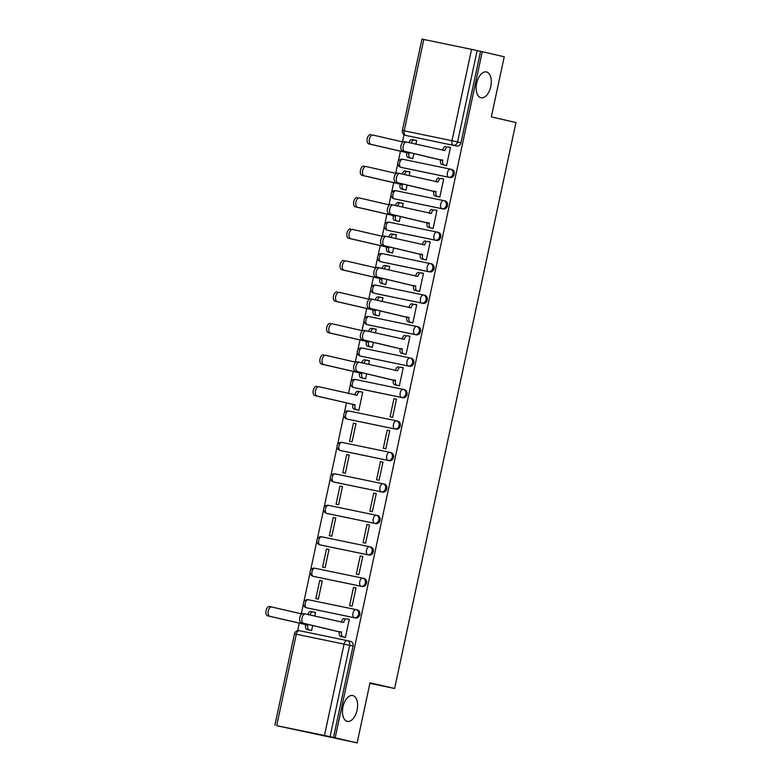<?xml version="1.0" encoding="UTF-8"?>
<svg xmlns="http://www.w3.org/2000/svg" width="782" height="782" viewBox="0 0 782 782"><rect width="100%" height="100%" fill="white"/><g stroke="black" fill="none" stroke-linecap="round" stroke-linejoin="round"><path stroke-width="1.17" d="M480.959 97.76A13.206 7.243 -78.3 0 1 476.649 83.303A13.206 7.243 -78.3 0 1 486.404 71.934A13.206 7.243 -78.3 0 1 486.492 71.944A13.206 7.243 -78.3 0 1 490.803 86.411A13.206 7.243 -78.3 0 1 481.047 97.779A13.206 7.243 -78.3 0 1 480.959 97.76M347.267 721.366A13.206 7.243 -78.3 0 1 342.956 706.908A13.206 7.243 -78.3 0 1 352.721 695.53A13.206 7.243 -78.3 0 1 352.799 695.55A13.206 7.243 -78.3 0 1 357.12 710.007A13.206 7.243 -78.3 0 1 347.355 721.385A13.206 7.243 -78.3 0 1 347.267 721.366M402.104 167.583A4.125 3.451 -77 0 0 402.163 167.602A4.125 3.451 -77 0 0 402.222 167.612L450.002 177.524A4.125 3.451 -77 0 0 454.244 174.19A4.125 3.451 -77 0 0 451.791 169.469A4.125 3.451 -77 0 0 451.732 169.45L450.637 169.205M395.36 199.048A4.125 3.451 -77 0 0 395.418 199.058A4.125 3.451 -77 0 0 395.477 199.078L443.257 208.98A4.125 3.451 -77 0 0 447.5 205.646A4.125 3.451 -77 0 0 445.046 200.925A4.125 3.451 -77 0 0 444.987 200.915L443.893 200.661M388.605 230.504A4.125 3.451 -77 0 0 388.674 230.524A4.125 3.451 -77 0 0 388.732 230.534L436.512 240.445A4.125 3.451 -77 0 0 440.755 237.112A4.125 3.451 -77 0 0 438.301 232.391A4.125 3.451 -77 0 0 438.243 232.381L437.148 232.127M381.86 261.97A4.125 3.451 -77 0 0 381.929 261.99A4.125 3.451 -77 0 0 381.987 261.999L429.768 271.911A4.125 3.451 -77 0 0 434.01 268.568A4.125 3.451 -77 0 0 431.556 263.857A4.125 3.451 -77 0 0 431.498 263.837L430.403 263.593M375.116 293.436A4.125 3.451 -77 0 0 375.184 293.445A4.125 3.451 -77 0 0 375.243 293.465L423.023 303.367A4.125 3.451 -77 0 0 427.265 300.034A4.125 3.451 -77 0 0 424.812 295.313A4.125 3.451 -77 0 0 424.753 295.303L423.658 295.049M368.371 324.892A4.125 3.451 -77 0 0 368.439 324.911A4.125 3.451 -77 0 0 368.498 324.921L416.278 334.833A4.125 3.451 -77 0 0 420.511 331.5A4.125 3.451 -77 0 0 418.067 326.778A4.125 3.451 -77 0 0 418.008 326.768L416.914 326.514M361.626 356.357A4.125 3.451 -77 0 0 361.695 356.377A4.125 3.451 -77 0 0 361.753 356.387L409.533 366.289A4.125 3.451 -77 0 0 413.766 362.956A4.125 3.451 -77 0 0 411.322 358.244A4.125 3.451 -77 0 0 411.264 358.224L410.169 357.97M354.881 387.823A4.125 3.451 -77 0 0 354.95 387.833A4.125 3.451 -77 0 0 355.008 387.852L402.789 397.755A4.125 3.451 -77 0 0 407.021 394.421A4.125 3.451 -77 0 0 404.577 389.7A4.125 3.451 -77 0 0 404.519 389.69L403.424 389.436M348.137 419.279A4.125 3.451 -77 0 0 348.205 419.299A4.125 3.451 -77 0 0 348.264 419.308L396.044 429.22A4.125 3.451 -77 0 0 400.276 425.887A4.125 3.451 -77 0 0 397.833 421.166A4.125 3.451 -77 0 0 397.764 421.146L396.679 420.902M341.392 450.745A4.125 3.451 -77 0 0 341.46 450.764A4.125 3.451 -77 0 0 341.519 450.774L389.299 460.676A4.125 3.451 -77 0 0 393.532 457.343A4.125 3.451 -77 0 0 391.088 452.631A4.125 3.451 -77 0 0 391.02 452.612L389.935 452.358M334.647 482.211A4.125 3.451 -77 0 0 334.716 482.22A4.125 3.451 -77 0 0 334.774 482.24L382.554 492.142A4.125 3.451 -77 0 0 386.787 488.809A4.125 3.451 -77 0 0 384.343 484.087A4.125 3.451 -77 0 0 384.275 484.078L383.19 483.823M327.902 513.666A4.125 3.451 -77 0 0 327.971 513.686A4.125 3.451 -77 0 0 328.029 513.696L375.81 523.608A4.125 3.451 -77 0 0 380.042 520.274A4.125 3.451 -77 0 0 377.598 515.553A4.125 3.451 -77 0 0 377.53 515.534L376.445 515.289M321.158 545.132A4.125 3.451 -77 0 0 321.226 545.142A4.125 3.451 -77 0 0 321.285 545.162L369.055 555.064A4.125 3.451 -77 0 0 373.297 551.73A4.125 3.451 -77 0 0 370.854 547.019A4.125 3.451 -77 0 0 370.785 546.999L369.7 546.745M314.413 576.598A4.125 3.451 -77 0 0 314.481 576.608A4.125 3.451 -77 0 0 314.54 576.627L362.31 586.529A4.125 3.451 -77 0 0 366.553 583.196A4.125 3.451 -77 0 0 364.109 578.475A4.125 3.451 -77 0 0 364.041 578.465L362.956 578.211M307.668 608.054A4.125 3.451 -77 0 0 307.737 608.073A4.125 3.451 -77 0 0 307.795 608.083L355.566 617.995A4.125 3.451 -77 0 0 359.808 614.662A4.125 3.451 -77 0 0 357.364 609.94A4.125 3.451 -77 0 0 357.296 609.921L356.211 609.677M404.001 134.67L402.456 141.865M400.452 151.19L398.302 161.239M397.774 163.712L395.712 173.33M393.708 182.656L391.557 192.695M391.029 195.177L388.967 204.786M386.963 214.121L384.812 224.16M384.285 226.643L382.222 236.252M380.218 245.577L378.068 255.626M377.54 258.099L375.477 267.718M373.473 277.043L371.323 287.082M370.795 289.565L368.733 299.174M366.729 308.499L364.578 318.548M364.05 321.021L361.988 330.639M359.984 339.965L357.833 350.013M357.306 352.487L355.243 362.105M353.239 371.43L351.089 381.469M350.561 383.952L348.498 393.561M346.494 402.886L344.344 412.935M343.816 415.408L337.599 444.401M337.062 446.874L330.854 475.857M330.317 478.34L324.11 507.322M323.572 509.796L317.365 538.788M316.827 541.261L310.62 570.244M310.083 572.727L303.875 601.71M303.338 604.183L301.285 613.802M299.281 623.127L297.659 630.683M277.268 725.784L324.471 735.481L344.06 644.124L296.29 634.212L276.701 725.579M357.13 742.9L335.165 737.837L482.259 51.71L504.224 56.783L491.34 116.88L515.954 122.559L394.627 688.473L370.013 682.803L357.13 742.9L277.268 725.823M423.795 39.452L404.206 130.819L402.378 130.457L421.967 39.1L471.566 49.364L480.568 51.358L460.989 142.725A4.125 3.451 103 0 1 456.747 146.058L405.545 135.364A4.125 3.451 103 0 1 405.487 135.345L408.908 136.136A4.125 3.451 -77 0 0 408.966 136.146M480.568 51.358L482.259 51.71M333.484 737.485L353.063 646.118L344.06 644.124A4.125 2.268 -78.3 0 1 347.11 640.595A4.125 3.451 103 0 1 347.198 640.614A4.125 3.451 103 0 1 349.642 645.336L330.063 736.693L335.165 737.837M330.063 736.693L324.471 735.481M342.868 636.949L345.38 637.574L349.271 619.422L346.739 618.894L349.261 619.481M314.716 616.108L315.508 612.423L312.976 611.895L315.498 612.482M319.721 580.439L315.83 598.582L318.362 599.11L322.252 580.958L319.721 580.439L322.243 581.016M353.484 587.438L349.593 605.591L352.125 606.109L356.015 587.966L353.484 587.438L356.005 588.015M326.465 548.974L322.575 567.126L325.107 567.654L328.997 549.502L326.465 548.974L328.987 549.551M360.228 555.973L356.338 574.125L358.87 574.653L362.76 556.501L360.228 555.973L362.75 556.559M333.21 517.508L329.32 535.66L331.851 536.188L335.742 518.036L333.21 517.508L335.732 518.095M366.973 524.507L363.083 542.659L365.614 543.187L369.505 525.035L366.973 524.507L369.495 525.093M339.955 486.052L336.065 504.194L338.596 504.722L342.487 486.57L339.955 486.052L342.477 486.629M373.718 493.051L369.827 511.203L372.359 511.721L376.25 493.579L373.718 493.051L376.24 493.628M346.7 454.586L342.809 472.739L345.341 473.266L349.231 455.114L346.7 454.586L349.222 455.163M380.463 461.585L376.572 479.737L379.104 480.265L382.994 462.113L380.463 461.585L382.985 462.172M353.444 423.121L349.554 441.273L352.086 441.801L355.976 423.649L353.444 423.121L355.966 423.707M387.207 430.129L383.317 448.272L385.849 448.8L389.739 430.647L387.207 430.129L389.729 430.706M356.318 409.709L358.83 410.335L362.721 392.183L360.189 391.665L362.711 392.241M393.952 398.664L390.062 416.816L392.593 417.334L396.484 399.191L393.952 398.664L396.474 399.24M363.063 378.244L365.575 378.879L366.67 373.737M396.826 385.243L399.338 385.878L403.229 367.726L400.697 367.198L403.219 367.784M368.674 364.412L369.466 360.727L366.934 360.199L369.456 360.776M369.808 346.778L372.32 347.413L373.415 342.281M403.571 353.787L406.083 354.412L409.973 336.26L407.442 335.742L409.964 336.319M375.419 332.956L376.21 329.261L373.679 328.733L376.201 329.32M376.553 315.322L379.065 315.948L380.16 310.816M410.315 322.321L412.828 322.956L416.718 304.804L414.186 304.276L416.708 304.853M382.163 301.49L382.955 297.795L380.423 297.277L382.945 297.854M383.297 283.856L385.809 284.492L386.904 279.35M417.06 290.855L419.572 291.49L423.463 273.338L420.931 272.81L423.453 273.397M388.908 270.025L389.7 266.339L387.168 265.812L389.69 266.388M390.042 252.4L392.554 253.026L393.659 247.894M423.805 259.399L426.317 260.025L430.208 241.873L427.676 241.355L430.198 241.931M395.653 238.569L396.445 234.874L393.913 234.346L396.435 234.932M396.787 220.935L399.299 221.56L400.404 216.428M430.55 227.933L433.062 228.569L436.952 210.417L434.421 209.889L436.942 210.466M402.398 207.103L403.189 203.408L400.658 202.89L403.18 203.467M403.532 189.469L406.044 190.104L407.148 184.963M437.294 196.468L439.807 197.103L443.697 178.951L441.165 178.423L443.687 179.01M409.142 175.637L409.934 171.952L407.402 171.424L409.924 172.001M410.276 158.013L412.788 158.638L413.893 153.507M444.039 165.012L446.551 165.637L450.442 147.485L447.91 146.967L450.432 147.544M369.896 683.351L394.627 688.473M309.105 629.94L311.617 630.575L312.712 625.444M415.887 144.181L416.679 140.486L414.147 139.958L416.669 140.545M414.147 139.958L411.977 139.567A4.125 2.268 -78.3 0 0 411.948 139.558L414.147 140.007A4.125 2.268 101.7 0 0 414.147 140.007A4.125 2.268 101.7 0 0 411.205 143.096M407.402 171.424L405.232 171.023A4.125 2.268 -78.3 0 1 405.232 171.023L407.402 171.473A4.125 2.268 101.7 0 0 404.46 174.562M400.658 202.89L398.488 202.489A4.125 2.268 -78.3 0 1 398.488 202.489L400.658 202.939A4.125 2.268 101.7 0 0 400.658 202.939A4.125 2.268 101.7 0 0 397.715 206.018M393.913 234.346L391.743 233.955A4.125 2.268 -78.3 0 1 391.743 233.955L393.913 234.395A4.125 2.268 101.7 0 0 393.913 234.395A4.125 2.268 101.7 0 0 390.971 237.484M387.168 265.812L384.998 265.411A4.125 2.268 -78.3 0 1 384.998 265.411L387.168 265.86A4.125 2.268 101.7 0 0 387.168 265.86A4.125 2.268 101.7 0 0 384.226 268.949M380.423 297.277L378.253 296.877A4.125 2.268 -78.3 0 1 378.253 296.877L380.423 297.326A4.125 2.268 101.7 0 0 380.423 297.326A4.125 2.268 101.7 0 0 377.481 300.405M373.679 328.733L371.509 328.332A4.125 2.268 -78.3 0 1 371.509 328.332L373.679 328.782A4.125 2.268 101.7 0 0 373.679 328.782A4.125 2.268 101.7 0 0 370.736 331.871M366.934 360.199L364.764 359.798A4.125 2.268 -78.3 0 1 364.764 359.798L366.934 360.248A4.125 2.268 101.7 0 0 366.934 360.248A4.125 2.268 101.7 0 0 363.992 363.337M312.976 611.895L312.966 611.944A4.125 2.268 101.7 0 0 310.034 615.033M346.739 618.894L346.729 618.943A4.125 2.268 101.7 0 0 343.689 622.482L305.547 613.997A4.741 2.6 101.7 0 0 305.518 613.987A4.741 2.6 101.7 0 0 302.008 618.083A4.741 2.6 101.7 0 0 303.553 623.274L341.568 632.364A4.125 2.268 101.7 0 0 342.907 636.9L340.717 636.45A4.125 2.268 -78.3 0 1 339.378 631.905L301.363 622.824A4.741 2.6 -78.3 0 1 299.809 617.624A4.741 2.6 -78.3 0 1 303.318 613.538A4.741 2.6 -78.3 0 1 303.348 613.538L305.479 613.987M353.063 646.118A4.125 3.451 -77 0 0 350.619 641.396A4.125 3.451 -77 0 0 350.551 641.387L347.257 640.624M400.697 367.198L400.687 367.247A4.125 2.268 101.7 0 0 397.647 370.785L359.505 362.301A4.741 2.6 101.7 0 0 359.476 362.291A4.741 2.6 101.7 0 0 355.966 366.377A4.741 2.6 101.7 0 0 357.521 371.577L395.526 380.658A4.125 2.268 101.7 0 0 396.875 385.203L394.675 384.754A4.125 2.268 -78.3 0 1 393.336 380.208L355.321 371.118A4.741 2.6 -78.3 0 1 353.767 365.927A4.741 2.6 -78.3 0 1 357.276 361.841A4.741 2.6 -78.3 0 1 357.306 361.841L359.446 362.281M407.442 335.742L407.432 335.791A4.125 2.268 101.7 0 0 404.392 339.32L366.25 330.835A4.741 2.6 101.7 0 0 366.22 330.825A4.741 2.6 101.7 0 0 362.711 334.921A4.741 2.6 101.7 0 0 364.265 340.111L402.271 349.202A4.125 2.268 101.7 0 0 403.62 353.747L401.42 353.288A4.125 2.268 -78.3 0 1 400.081 348.743L362.066 339.662A4.741 2.6 -78.3 0 1 360.512 334.461A4.741 2.6 -78.3 0 1 364.021 330.375A4.741 2.6 -78.3 0 1 364.05 330.385L366.191 330.825M408.888 307.658L408.947 307.404A4.125 2.268 -78.3 0 1 411.987 303.866A4.125 2.268 -78.3 0 1 412.016 303.875L414.177 304.325A4.125 2.268 101.7 0 0 411.137 307.854L372.994 299.369A4.741 2.6 101.7 0 0 372.965 299.369A4.741 2.6 101.7 0 0 369.456 303.455A4.741 2.6 101.7 0 0 371.01 308.655L409.015 317.736A4.125 2.268 101.7 0 0 410.364 322.282L408.165 321.822A4.125 2.268 -78.3 0 1 406.826 317.287L368.811 308.196A4.741 2.6 -78.3 0 1 367.257 302.996A4.741 2.6 -78.3 0 1 370.766 298.91A4.741 2.6 -78.3 0 1 370.805 298.92L372.936 299.359M420.931 272.81L420.921 272.859A4.125 2.268 101.7 0 0 417.881 276.398L379.739 267.913A4.741 2.6 101.7 0 0 379.71 267.903A4.741 2.6 101.7 0 0 376.201 271.989A4.741 2.6 101.7 0 0 377.755 277.19L415.76 286.28A4.125 2.268 101.7 0 0 417.109 290.816L414.91 290.366A4.125 2.268 -78.3 0 1 413.57 285.821L375.555 276.73A4.741 2.6 -78.3 0 1 374.001 271.54A4.741 2.6 -78.3 0 1 377.51 267.454A4.741 2.6 -78.3 0 1 377.55 267.454L379.681 267.903M427.676 241.355L427.666 241.403A4.125 2.268 101.7 0 0 424.626 244.932L386.484 236.447A4.741 2.6 101.7 0 0 386.455 236.438A4.741 2.6 101.7 0 0 382.945 240.533A4.741 2.6 101.7 0 0 384.5 245.724L422.505 254.815A4.125 2.268 101.7 0 0 423.854 259.36L421.654 258.901A4.125 2.268 -78.3 0 1 420.315 254.355L382.3 245.274A4.741 2.6 -78.3 0 1 380.756 240.074A4.741 2.6 -78.3 0 1 384.255 235.988A4.741 2.6 -78.3 0 1 384.294 235.998L386.425 236.438M434.421 209.889L434.411 209.938A4.125 2.268 101.7 0 0 431.371 213.466L393.229 204.992A4.741 2.6 101.7 0 0 393.199 204.982A4.741 2.6 101.7 0 0 389.69 209.068A4.741 2.6 101.7 0 0 391.244 214.268L429.25 223.349A4.125 2.268 101.7 0 0 430.599 227.894L428.399 227.435A4.125 2.268 -78.3 0 1 427.06 222.899L389.045 213.809A4.741 2.6 -78.3 0 1 387.501 208.618A4.741 2.6 -78.3 0 1 391 204.522A4.741 2.6 -78.3 0 1 391.039 204.532L393.17 204.972M441.165 178.423L441.156 178.472A4.125 2.268 101.7 0 0 438.115 182.011L399.973 173.526A4.741 2.6 101.7 0 0 399.944 173.516A4.741 2.6 101.7 0 0 396.435 177.602A4.741 2.6 101.7 0 0 397.989 182.802L435.994 191.893A4.125 2.268 101.7 0 0 437.343 196.429L435.144 195.979A4.125 2.268 -78.3 0 1 433.805 191.434L395.79 182.343A4.741 2.6 -78.3 0 1 394.245 177.152A4.741 2.6 -78.3 0 1 397.745 173.066A4.741 2.6 -78.3 0 1 397.784 173.066L399.915 173.516M447.91 146.967L447.9 147.016A4.125 2.268 101.7 0 0 444.86 150.545L406.718 142.06A4.741 2.6 101.7 0 0 406.689 142.06A4.741 2.6 101.7 0 0 403.18 146.146A4.741 2.6 101.7 0 0 404.734 151.337L442.739 160.427A4.125 2.268 101.7 0 0 444.088 164.973L441.889 164.513A4.125 2.268 -78.3 0 1 440.549 159.968L402.535 150.887A4.741 2.6 -78.3 0 1 400.99 145.687A4.741 2.6 -78.3 0 1 404.49 141.601A4.741 2.6 -78.3 0 1 404.529 141.61L406.66 142.05M341.441 622.277L341.49 622.022A4.125 2.268 -78.3 0 1 344.539 618.494A4.125 2.268 -78.3 0 1 344.569 618.503L344.539 618.494M345.39 637.526L340.717 636.45M349.241 619.53L346.758 618.953A4.125 2.268 101.7 0 0 346.729 618.953M345.4 637.477L342.907 636.9M341.636 632.061L339.437 631.602M311.627 630.527L306.955 629.451A4.125 2.268 -78.3 0 1 305.615 624.906L307.805 625.356A4.125 2.268 101.7 0 0 309.144 629.901L311.637 630.478M315.478 612.531L312.995 611.954A4.125 2.268 101.7 0 0 312.966 611.944L310.806 611.495A4.125 2.268 -78.3 0 1 310.806 611.495L312.966 611.944M301.862 613.938L271.784 606.998A4.741 2.6 101.7 0 0 271.755 606.988A4.741 2.6 101.7 0 0 268.246 611.074A4.741 2.6 101.7 0 0 269.79 616.275L307.873 625.062M305.674 624.603L267.6 615.815A4.741 2.6 -78.3 0 1 266.046 610.625A4.741 2.6 -78.3 0 1 269.555 606.539A4.741 2.6 -78.3 0 1 269.585 606.539L271.716 606.979M307.854 614.535A4.125 2.268 -78.3 0 1 310.777 611.495M395.399 370.58L395.457 370.326A4.125 2.268 -78.3 0 1 398.497 366.797A4.125 2.268 -78.3 0 1 398.527 366.797L398.497 366.797M399.348 385.829L394.675 384.754M403.209 367.833L400.716 367.257A4.125 2.268 101.7 0 0 400.697 367.247M399.358 385.78L396.875 385.203M395.594 380.365L393.395 379.905M402.144 339.114L402.202 338.86A4.125 2.268 -78.3 0 1 405.242 335.331A4.125 2.268 -78.3 0 1 405.272 335.341L405.242 335.331M406.093 354.363L401.42 353.288M409.954 336.368L407.461 335.791A4.125 2.268 101.7 0 0 407.442 335.791M406.102 354.314L403.62 353.747M402.339 348.899L400.14 348.44M412.837 322.907L408.165 321.822M416.698 304.902L414.206 304.335A4.125 2.268 101.7 0 0 414.186 304.325L411.987 303.866M412.847 322.858L410.364 322.282M409.084 317.433L406.884 316.984M415.633 276.193L415.692 275.938A4.125 2.268 -78.3 0 1 418.732 272.41A4.125 2.268 -78.3 0 1 418.761 272.41L418.732 272.41M419.582 291.442L414.91 290.366M423.443 273.446L420.951 272.869A4.125 2.268 101.7 0 0 420.931 272.859M419.592 291.393L417.109 290.816M415.829 285.977L413.629 285.518M422.378 244.727L422.436 244.473A4.125 2.268 -78.3 0 1 425.476 240.944A4.125 2.268 -78.3 0 1 425.506 240.954L425.476 240.944M426.327 259.976L421.654 258.901M430.188 241.98L427.695 241.403A4.125 2.268 101.7 0 0 427.676 241.403M426.337 259.927L423.854 259.36M422.573 254.512L420.384 254.052M358.84 410.286L354.168 409.211A4.125 2.268 -78.3 0 1 352.829 404.665L355.018 405.125A4.125 2.268 101.7 0 0 356.367 409.67L358.85 410.237M362.701 392.29L360.209 391.714A4.125 2.268 101.7 0 0 360.189 391.714A4.125 2.268 101.7 0 0 357.139 395.242L318.997 386.758A4.741 2.6 101.7 0 0 318.968 386.748A4.741 2.6 101.7 0 0 315.459 390.844A4.741 2.6 101.7 0 0 317.003 396.034L355.087 404.822M352.887 404.362L314.814 395.584A4.741 2.6 -78.3 0 1 313.259 390.384A4.741 2.6 -78.3 0 1 316.769 386.298A4.741 2.6 -78.3 0 1 316.798 386.308L316.769 386.298M354.891 395.037L354.95 394.783A4.125 2.268 -78.3 0 1 357.99 391.254A4.125 2.268 -78.3 0 1 358.019 391.264L360.16 391.704M365.585 378.83L360.913 377.745A4.125 2.268 -78.3 0 1 359.573 373.21L361.763 373.659A4.125 2.268 101.7 0 0 363.112 378.205L365.595 378.781M369.446 360.825L366.953 360.258M355.82 362.232L325.742 355.302A4.741 2.6 101.7 0 0 325.713 355.292A4.741 2.6 101.7 0 0 322.204 359.378A4.741 2.6 101.7 0 0 323.758 364.578L361.831 373.356M359.632 372.906L321.558 364.119A4.741 2.6 -78.3 0 1 320.004 358.928A4.741 2.6 -78.3 0 1 323.513 354.833A4.741 2.6 -78.3 0 1 323.543 354.842L323.513 354.833M361.812 362.828A4.125 2.268 -78.3 0 1 364.735 359.798M372.33 347.364L367.657 346.289A4.125 2.268 -78.3 0 1 366.318 341.744L368.508 342.203A4.125 2.268 101.7 0 0 369.857 346.739L372.34 347.316M376.191 329.369L373.698 328.792M362.565 330.776L332.487 323.836A4.741 2.6 101.7 0 0 332.458 323.826A4.741 2.6 101.7 0 0 328.948 327.912A4.741 2.6 101.7 0 0 330.503 333.112L368.576 341.9M366.377 341.441L328.303 332.653A4.741 2.6 -78.3 0 1 326.749 327.463A4.741 2.6 -78.3 0 1 330.258 323.377A4.741 2.6 -78.3 0 1 330.287 323.377L330.258 323.377M368.557 331.373A4.125 2.268 -78.3 0 1 371.479 328.332M379.075 315.899L374.402 314.823A4.125 2.268 -78.3 0 1 373.063 310.278L375.252 310.737A4.125 2.268 101.7 0 0 376.601 315.283L379.084 315.85M382.936 297.903L380.443 297.326M369.309 299.31L339.232 292.37A4.741 2.6 101.7 0 0 339.202 292.37A4.741 2.6 101.7 0 0 335.693 296.456A4.741 2.6 101.7 0 0 337.247 301.647L375.321 310.434M373.122 309.975L335.048 301.197A4.741 2.6 -78.3 0 1 333.494 295.997A4.741 2.6 -78.3 0 1 337.003 291.911A4.741 2.6 -78.3 0 1 337.032 291.921L337.003 291.911M375.301 299.907A4.125 2.268 -78.3 0 1 378.224 296.867M385.819 284.443L381.147 283.358A4.125 2.268 -78.3 0 1 379.808 278.822L381.997 279.272A4.125 2.268 101.7 0 0 383.346 283.817L385.829 284.394M389.68 266.437L387.188 265.87M376.054 267.845L345.976 260.914A4.741 2.6 101.7 0 0 345.947 260.905A4.741 2.6 101.7 0 0 342.438 264.99A4.741 2.6 101.7 0 0 343.992 270.191L382.066 278.969M379.866 278.519L341.793 269.731A4.741 2.6 -78.3 0 1 340.238 264.541A4.741 2.6 -78.3 0 1 343.748 260.445A4.741 2.6 -78.3 0 1 343.787 260.455L343.748 260.445M382.046 268.441A4.125 2.268 -78.3 0 1 384.969 265.411M392.564 252.977L387.892 251.902A4.125 2.268 -78.3 0 1 386.552 247.356L388.742 247.816A4.125 2.268 101.7 0 0 390.091 252.351L392.574 252.928M396.425 234.981L393.933 234.405M382.799 236.389L352.721 229.449A4.741 2.6 101.7 0 0 352.692 229.439A4.741 2.6 101.7 0 0 349.183 233.525A4.741 2.6 101.7 0 0 350.737 238.725L388.81 247.513M386.621 247.053L348.537 238.266A4.741 2.6 -78.3 0 1 346.983 233.075A4.741 2.6 -78.3 0 1 350.492 228.989A4.741 2.6 -78.3 0 1 350.532 228.989L350.492 228.989M388.791 236.985A4.125 2.268 -78.3 0 1 391.714 233.945M429.123 213.271L429.181 213.017A4.125 2.268 -78.3 0 1 432.221 209.488A4.125 2.268 -78.3 0 1 432.25 209.488L432.221 209.488M433.072 228.52L428.399 227.435M436.933 210.514L434.44 209.947A4.125 2.268 101.7 0 0 434.421 209.938M433.081 228.471L430.599 227.894M429.318 223.046L427.128 222.596M399.309 221.511L394.636 220.436A4.125 2.268 -78.3 0 1 393.297 215.891L395.487 216.35A4.125 2.268 101.7 0 0 396.836 220.895L399.319 221.462M403.17 203.516L400.677 202.939M389.544 204.923L359.466 197.983A4.741 2.6 101.7 0 0 359.437 197.983A4.741 2.6 101.7 0 0 355.927 202.069A4.741 2.6 101.7 0 0 357.482 207.259L395.555 216.047M393.366 215.588L355.282 206.81A4.741 2.6 -78.3 0 1 353.738 201.609A4.741 2.6 -78.3 0 1 357.237 197.523A4.741 2.6 -78.3 0 1 357.276 197.533L357.237 197.523M395.536 205.519A4.125 2.268 -78.3 0 1 398.458 202.479M435.867 181.805L435.926 181.551A4.125 2.268 -78.3 0 1 438.966 178.022A4.125 2.268 -78.3 0 1 438.995 178.022L438.966 178.022M439.816 197.054L435.144 195.979M443.677 179.058L441.185 178.482A4.125 2.268 101.7 0 0 441.165 178.472M439.826 197.005L437.343 196.429M436.063 191.59L433.873 191.131M406.053 190.055L401.381 188.97A4.125 2.268 -78.3 0 1 400.042 184.435L402.231 184.884A4.125 2.268 101.7 0 0 403.58 189.43L406.063 190.006M409.915 172.05L407.422 171.483A4.125 2.268 101.7 0 0 407.402 171.473M396.288 173.457L366.211 166.527A4.741 2.6 101.7 0 0 366.181 166.517A4.741 2.6 101.7 0 0 362.672 170.603A4.741 2.6 101.7 0 0 364.226 175.803L402.3 184.581M400.11 184.132L362.027 175.344A4.741 2.6 -78.3 0 1 360.482 170.153A4.741 2.6 -78.3 0 1 363.982 166.058A4.741 2.6 -78.3 0 1 364.021 166.067L363.982 166.058M402.28 174.054A4.125 2.268 -78.3 0 1 405.203 171.023M442.612 150.34L442.671 150.085A4.125 2.268 -78.3 0 1 445.711 146.557A4.125 2.268 -78.3 0 1 445.74 146.566L445.711 146.557M446.561 165.589L441.889 164.513M450.422 147.593L447.93 147.016A4.125 2.268 101.7 0 0 447.91 147.016M446.571 165.54L444.088 164.973M442.808 160.124L440.618 159.665M412.798 158.59L408.126 157.514A4.125 2.268 -78.3 0 1 406.787 152.969L408.976 153.428A4.125 2.268 101.7 0 0 410.325 157.964L412.808 158.541M416.659 140.594L414.167 140.017M403.033 142.001L372.955 135.061A4.741 2.6 101.7 0 0 372.926 135.051A4.741 2.6 101.7 0 0 369.417 139.137A4.741 2.6 101.7 0 0 370.971 144.338L409.045 153.125M406.855 152.666L368.772 143.878A4.741 2.6 -78.3 0 1 367.227 138.688A4.741 2.6 -78.3 0 1 370.727 134.602A4.741 2.6 -78.3 0 1 370.766 134.602L370.727 134.602M409.025 142.598A4.125 2.268 -78.3 0 1 411.948 139.558M402.222 167.612L401.01 167.328A4.125 2.268 101.7 0 1 399.67 162.793A4.125 2.268 101.7 0 1 402.71 159.254A4.125 2.268 101.7 0 1 402.74 159.264L450.461 169.156A4.125 2.268 101.7 0 1 450.51 169.176A4.125 3.451 103 0 1 450.579 169.186A4.125 3.451 103 0 1 453.022 173.907A4.125 3.451 103 0 1 448.79 177.24L401.01 167.328A4.125 3.451 103 0 1 400.951 167.319L402.163 167.602M450.002 177.524L448.79 177.24A4.125 2.268 -78.3 0 1 447.441 172.695A4.125 2.268 101.7 0 1 450.491 169.166L402.71 159.254A4.125 4.125 0 0 0 397.843 162.412A4.125 4.125 0 0 0 400.951 167.319M395.477 199.078L394.265 198.794A4.125 2.268 101.7 0 1 392.926 194.249A4.125 2.268 101.7 0 1 395.966 190.72A4.125 2.268 101.7 0 0 395.966 190.72L443.717 200.622A4.125 2.268 101.7 0 1 443.765 200.632A4.125 3.451 103 0 1 443.834 200.651A4.125 3.451 103 0 1 446.278 205.373A4.125 3.451 103 0 1 442.045 208.706L394.265 198.794A4.125 3.451 103 0 1 394.206 198.784L395.418 199.058M443.257 208.98L442.045 208.706A4.125 2.268 -78.3 0 1 440.696 204.161A4.125 2.268 101.7 0 1 443.746 200.632L395.966 190.72A4.125 4.125 0 0 0 391.098 193.877A4.125 4.125 0 0 0 394.206 198.784M388.732 230.534L387.52 230.26A4.125 2.268 101.7 0 1 386.181 225.715A4.125 2.268 101.7 0 1 389.221 222.186A4.125 2.268 101.7 0 0 389.221 222.186L436.972 232.088A4.125 2.268 101.7 0 1 437.021 232.098A4.125 3.451 103 0 1 437.089 232.107A4.125 3.451 103 0 1 439.533 236.829A4.125 3.451 103 0 1 435.291 240.162L387.52 230.26A4.125 3.451 103 0 1 387.461 230.24L388.674 230.524M436.512 240.445L435.291 240.162A4.125 2.268 -78.3 0 1 433.951 235.617A4.125 2.268 101.7 0 1 437.001 232.088L389.221 222.186A4.125 4.125 0 0 0 384.353 225.343A4.125 4.125 0 0 0 387.461 230.24M381.987 261.999L380.775 261.716A4.125 2.268 101.7 0 1 379.436 257.18A4.125 2.268 101.7 0 1 382.476 253.642A4.125 2.268 101.7 0 0 382.476 253.642L430.227 263.544A4.125 2.268 101.7 0 1 430.276 263.563A4.125 3.451 103 0 1 430.344 263.573A4.125 3.451 103 0 1 432.788 268.294A4.125 3.451 103 0 1 428.546 271.628L380.775 261.716A4.125 3.451 103 0 1 380.717 261.706L381.929 261.99M429.768 271.911L428.546 271.628A4.125 2.268 -78.3 0 1 427.207 267.082A4.125 2.268 101.7 0 1 430.256 263.554L382.476 253.642A4.125 4.125 0 0 0 377.608 256.799A4.125 4.125 0 0 0 380.717 261.706M375.243 293.465L374.031 293.182A4.125 2.268 101.7 0 1 372.691 288.636A4.125 2.268 101.7 0 1 375.731 285.107A4.125 2.268 101.7 0 1 375.761 285.117L423.482 295.01A4.125 2.268 101.7 0 1 423.531 295.019A4.125 3.451 103 0 1 423.6 295.039A4.125 3.451 103 0 1 426.043 299.75A4.125 3.451 103 0 1 421.801 303.093L374.031 293.182A4.125 3.451 103 0 1 373.972 293.172L375.184 293.445M423.023 303.367L421.801 303.093A4.125 2.268 -78.3 0 1 420.462 298.548A4.125 2.268 101.7 0 1 423.512 295.019L375.731 285.107A4.125 4.125 0 0 0 370.863 288.265A4.125 4.125 0 0 0 373.972 293.172M368.498 324.921L367.286 324.647A4.125 2.268 101.7 0 1 365.947 320.102A4.125 2.268 101.7 0 1 368.987 316.573A4.125 2.268 101.7 0 0 368.987 316.573L416.738 326.475A4.125 2.268 101.7 0 1 416.786 326.485A4.125 3.451 103 0 1 416.855 326.495A4.125 3.451 103 0 1 419.299 331.216A4.125 3.451 103 0 1 415.056 334.549L367.286 324.647A4.125 3.451 103 0 1 367.227 324.628L368.439 324.911M416.278 334.833L415.056 334.549A4.125 2.268 -78.3 0 1 413.717 330.004A4.125 2.268 101.7 0 1 416.767 326.475L368.987 316.573A4.125 4.125 0 0 0 364.119 319.73A4.125 4.125 0 0 0 367.227 324.628M409.993 357.931L362.271 348.039A4.125 2.268 101.7 0 0 362.242 348.029L410.022 357.941A4.125 2.268 101.7 0 1 410.042 357.951A4.125 3.451 103 0 1 410.11 357.961A4.125 3.451 103 0 1 412.554 362.682A4.125 3.451 103 0 1 408.312 366.015L360.541 356.103A4.125 3.451 103 0 1 360.482 356.093L361.695 356.377M409.533 366.289L408.312 366.015A4.125 2.268 -78.3 0 1 406.972 361.47A4.125 2.268 101.7 0 1 410.022 357.941A4.125 4.125 0 0 1 410.11 357.961L411.322 358.244M355.008 387.852L353.796 387.569A4.125 2.268 101.7 0 1 352.457 383.024A4.125 2.268 101.7 0 1 355.497 379.495A4.125 2.268 101.7 0 0 355.497 379.495L403.248 389.397A4.125 2.268 101.7 0 1 403.297 389.407A4.125 3.451 103 0 1 403.365 389.426A4.125 3.451 103 0 1 405.809 394.138A4.125 3.451 103 0 1 401.567 397.471L353.796 387.569A4.125 3.451 103 0 1 353.738 387.559L354.95 387.833M402.789 397.755L401.567 397.471A4.125 2.268 -78.3 0 1 400.228 392.935A4.125 2.268 101.7 0 1 403.277 389.407L355.497 379.495A4.125 4.125 0 0 0 350.629 382.652A4.125 4.125 0 0 0 353.738 387.559M348.264 419.308L347.052 419.035A4.125 2.268 101.7 0 1 345.712 414.489A4.125 2.268 101.7 0 1 348.752 410.961A4.125 2.268 101.7 0 0 348.752 410.961L396.503 420.863A4.125 2.268 101.7 0 1 396.552 420.872A4.125 3.451 103 0 1 396.621 420.882A4.125 3.451 103 0 1 399.064 425.603A4.125 3.451 103 0 1 394.822 428.937L347.052 419.035A4.125 3.451 103 0 1 346.993 419.015L348.205 419.299M396.044 429.22L394.822 428.937A4.125 2.268 -78.3 0 1 393.483 424.391A4.125 2.268 101.7 0 1 396.533 420.863L348.752 410.961A4.125 4.125 0 0 0 343.885 414.118A4.125 4.125 0 0 0 346.993 419.015M341.519 450.774L340.307 450.491A4.125 2.268 101.7 0 1 338.968 445.955A4.125 2.268 101.7 0 1 342.008 442.417A4.125 2.268 101.7 0 0 342.008 442.417L389.759 452.319A4.125 2.268 101.7 0 1 389.807 452.328A4.125 3.451 103 0 1 389.876 452.348A4.125 3.451 103 0 1 392.32 457.069A4.125 3.451 103 0 1 388.077 460.403L340.307 450.491A4.125 3.451 103 0 1 340.248 450.481L341.46 450.764M389.299 460.676L388.077 460.403A4.125 2.268 -78.3 0 1 386.738 455.857A4.125 2.268 101.7 0 1 389.788 452.328L342.008 442.417A4.125 4.125 0 0 0 337.14 445.574A4.125 4.125 0 0 0 340.248 450.481M383.014 483.784L335.292 473.892A4.125 2.268 101.7 0 0 335.263 473.882L383.033 483.794A4.125 2.268 101.7 0 1 383.063 483.794A4.125 3.451 103 0 1 383.131 483.814A4.125 3.451 103 0 1 385.575 488.525A4.125 3.451 103 0 1 381.333 491.858L333.562 481.956A4.125 3.451 103 0 1 333.494 481.947L334.716 482.22M382.554 492.142L381.333 491.858A4.125 2.268 -78.3 0 1 379.993 487.323A4.125 2.268 101.7 0 1 383.033 483.794A4.125 4.125 0 0 1 383.131 483.814L384.343 484.087M328.029 513.696L326.817 513.422A4.125 2.268 101.7 0 1 325.478 508.877A4.125 2.268 101.7 0 1 328.518 505.348A4.125 2.268 101.7 0 0 328.518 505.348L376.269 515.25A4.125 2.268 101.7 0 1 376.318 515.26A4.125 3.451 103 0 1 376.386 515.27A4.125 3.451 103 0 1 378.83 519.991A4.125 3.451 103 0 1 374.588 523.324L326.817 513.422A4.125 3.451 103 0 1 326.749 513.403L327.971 513.686M375.81 523.608L374.588 523.324A4.125 2.268 -78.3 0 1 373.249 518.779A4.125 2.268 101.7 0 1 376.289 515.25L328.518 505.348A4.125 4.125 0 0 0 323.65 508.505A4.125 4.125 0 0 0 326.749 513.403M321.285 545.162L320.073 544.878A4.125 2.268 101.7 0 1 318.733 540.333A4.125 2.268 101.7 0 1 321.773 536.804A4.125 2.268 101.7 0 0 321.773 536.804L369.524 546.706A4.125 2.268 101.7 0 1 369.573 546.716A4.125 3.451 103 0 1 369.642 546.735A4.125 3.451 103 0 1 372.085 551.457A4.125 3.451 103 0 1 367.843 554.79L320.073 544.878A4.125 3.451 103 0 1 320.004 544.868L321.226 545.142M369.055 555.064L367.843 554.79A4.125 2.268 -78.3 0 1 366.504 550.245A4.125 2.268 101.7 0 1 369.544 546.716L321.773 536.804A4.125 4.125 0 0 0 316.906 539.961A4.125 4.125 0 0 0 320.004 544.868M314.54 576.627L313.328 576.344A4.125 2.268 101.7 0 1 311.979 571.798A4.125 2.268 101.7 0 1 315.029 568.27A4.125 2.268 101.7 0 0 315.029 568.27L362.78 578.172A4.125 2.268 101.7 0 1 362.828 578.181A4.125 3.451 103 0 1 362.897 578.201A4.125 3.451 103 0 1 365.341 582.913A4.125 3.451 103 0 1 361.098 586.246L313.328 576.344A4.125 3.451 103 0 1 313.259 576.324L314.481 576.608M362.31 586.529L361.098 586.246A4.125 2.268 -78.3 0 1 359.759 581.71A4.125 2.268 101.7 0 1 362.799 578.181L315.029 568.27A4.125 4.125 0 0 0 310.161 571.427A4.125 4.125 0 0 0 313.259 576.324M307.795 608.083L306.583 607.809A4.125 2.268 101.7 0 1 305.234 603.264A4.125 2.268 101.7 0 1 308.284 599.735A4.125 2.268 101.7 0 0 308.284 599.735L356.035 609.637A4.125 2.268 101.7 0 1 356.084 609.647A4.125 3.451 103 0 1 356.152 609.657A4.125 3.451 103 0 1 358.596 614.378A4.125 3.451 103 0 1 354.354 617.712L306.583 607.809A4.125 3.451 103 0 1 306.515 607.79L307.737 608.073M355.566 617.995L354.354 617.712A4.125 2.268 -78.3 0 1 353.014 613.166A4.125 2.268 101.7 0 1 356.054 609.637L308.284 599.735A4.125 4.125 0 0 0 303.416 602.893A4.125 4.125 0 0 0 306.515 607.79M456.747 146.058L405.545 135.364A4.125 2.268 101.7 0 1 404.206 130.819L451.976 140.721L471.566 49.364M350.619 641.396L347.198 640.614A4.125 4.125 0 0 0 347.11 640.595A4.125 2.268 -78.3 0 1 347.13 640.595L299.33 630.683A4.125 4.125 0 0 0 294.462 633.86L296.29 634.212A4.125 2.268 -78.3 0 1 299.33 630.683A4.125 2.268 -78.3 0 1 299.359 630.693L347.081 640.585M361.753 356.387L360.541 356.103A4.125 2.268 101.7 0 1 359.202 351.568A4.125 2.268 101.7 0 1 362.242 348.029A4.125 4.125 0 0 0 357.374 351.186A4.125 4.125 0 0 0 360.482 356.093M334.774 482.24L333.562 481.956A4.125 2.268 101.7 0 1 332.223 477.411A4.125 2.268 101.7 0 1 335.263 473.882A4.125 4.125 0 0 0 330.395 477.04A4.125 4.125 0 0 0 333.494 481.947M460.989 142.725L457.568 141.933A4.125 3.451 103 0 1 453.325 145.266A4.125 2.268 101.7 0 1 451.976 140.721L457.568 141.933L477.147 50.576M343.689 622.482L341.49 622.022M341.568 632.364L339.378 631.905M303.553 623.274L301.363 622.824M305.615 624.906L307.805 625.356M306.955 629.451L309.144 629.901M267.6 615.815L269.79 616.275M397.647 370.785L395.457 370.326M395.526 380.658L393.336 380.208M357.521 371.577L355.321 371.118M404.392 339.32L402.202 338.86M402.271 349.202L400.081 348.743M364.265 340.111L362.066 339.662M411.137 307.854L408.947 307.404M409.015 317.736L406.826 317.287M371.01 308.655L368.811 308.196M417.881 276.398L415.692 275.938M415.76 286.28L413.57 285.821M377.755 277.19L375.555 276.73M424.626 244.932L422.436 244.473M422.505 254.815L420.315 254.355M384.5 245.724L382.3 245.274M352.829 404.665L355.018 405.125M354.168 409.211L356.367 409.67M354.95 394.783L357.139 395.242M314.814 395.584L317.003 396.034M359.573 373.21L361.763 373.659M360.913 377.745L363.112 378.205M321.558 364.119L323.758 364.578M366.318 341.744L368.508 342.203M367.657 346.289L369.857 346.739M328.303 332.653L330.503 333.112M373.063 310.278L375.252 310.737M374.402 314.823L376.601 315.283M335.048 301.197L337.247 301.647M379.808 278.822L381.997 279.272M381.147 283.358L383.346 283.817M341.793 269.731L343.992 270.191M386.552 247.356L388.742 247.816M387.892 251.902L390.091 252.351M348.537 238.266L350.737 238.725M431.371 213.466L429.181 213.017M429.25 223.349L427.06 222.899M391.244 214.268L389.045 213.809M393.297 215.891L395.487 216.35M394.636 220.436L396.836 220.895M355.282 206.81L357.482 207.259M438.115 182.011L435.926 181.551M435.994 191.893L433.805 191.434M397.989 182.802L395.79 182.343M400.042 184.435L402.231 184.884M401.381 188.97L403.58 189.43M362.027 175.344L364.226 175.803M444.86 150.545L442.671 150.085M442.739 160.427L440.549 159.968M404.734 151.337L402.535 150.887M406.787 152.969L408.976 153.428M408.126 157.514L410.325 157.964M368.772 143.878L370.971 144.338M357.364 609.94L356.152 609.657A4.125 4.125 0 0 0 356.054 609.637M364.109 578.475L362.897 578.201A4.125 4.125 0 0 0 362.799 578.181M370.854 547.019L369.642 546.735A4.125 4.125 0 0 0 369.544 546.716M377.598 515.553L376.386 515.27A4.125 4.125 0 0 0 376.289 515.25M391.088 452.631L389.876 452.348A4.125 4.125 0 0 0 389.788 452.328M397.833 421.166L396.621 420.882A4.125 4.125 0 0 0 396.533 420.863M404.577 389.7L403.365 389.426A4.125 4.125 0 0 0 403.277 389.407M418.067 326.778L416.855 326.495A4.125 4.125 0 0 0 416.767 326.475M424.812 295.313L423.6 295.039A4.125 4.125 0 0 0 423.512 295.019M431.556 263.857L430.344 263.573A4.125 4.125 0 0 0 430.256 263.554M438.301 232.391L437.089 232.107A4.125 4.125 0 0 0 437.001 232.088M445.046 200.925L443.834 200.651A4.125 4.125 0 0 0 443.746 200.632M451.791 169.469L450.579 169.186A4.125 4.125 0 0 0 450.491 169.166M402.378 130.457A4.125 4.125 0 0 0 405.487 135.345M294.462 633.86L274.873 725.217M305.518 613.987L303.318 613.538M269.555 606.539L271.755 606.988M359.476 362.291L357.276 361.841M366.22 330.825L364.021 330.375M372.965 299.369L370.766 298.91M379.71 267.903L377.51 267.454M386.455 236.438L384.255 235.988M357.99 391.254L360.189 391.714M393.199 204.982L391 204.522M399.944 173.516L397.745 173.066M406.689 142.06L404.49 141.601"/></g></svg>
